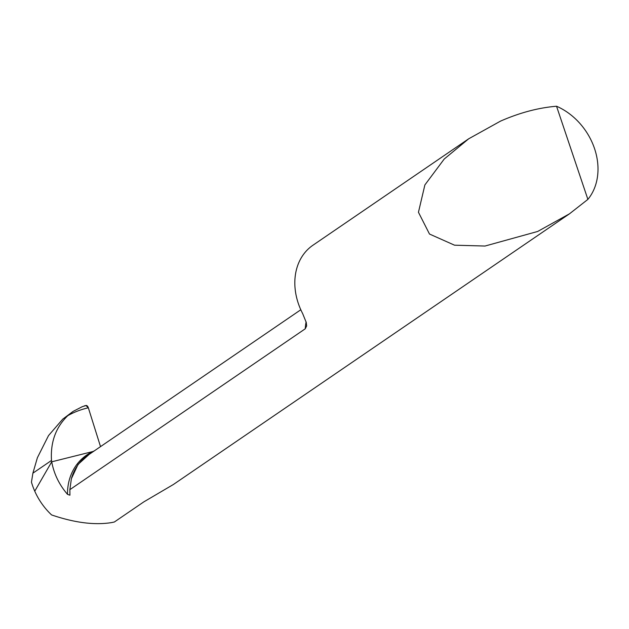 <?xml version="1.0" encoding="UTF-8"?>
<svg xmlns="http://www.w3.org/2000/svg" width="629" height="629" viewBox="0 0 629 629"><rect width="100%" height="100%" fill="white"/><g stroke="black" fill="none" stroke-linecap="round" stroke-linejoin="round"><path stroke-width="0.94" d="M556.539 106.238C538.393 107.748 519.727 112.709 500.542 121.114L468.691 138.797L444.223 159.027L424.882 184.934L418.45 212.272L429.489 234.035L454.547 245.192L485.038 246.033L537.677 231.464L569.528 213.781L587.887 199.385A59.401 47.568 55.7 0 0 556.539 106.238L587.887 199.385M569.528 213.781L173.376 484.503L143.789 501.895L114.36 521.999L111.687 522.573C94.688 525.325 74.662 522.785 51.602 514.939A59.401 47.568 55.7 0 1 34.752 491.186L51.72 461.812L93.611 451.347L51.72 461.812L34.752 491.186A59.401 47.568 55.7 0 1 31.45 482.144L32.897 473.173L51.499 460.459C50.367 442.163 55.808 427.225 67.814 415.643L73.145 411.382L82.297 406.672L85.56 405.674M468.691 138.797L312.928 245.239A59.401 47.568 -124.3 0 0 302.667 313.604L306.268 322.488L306.645 325.932L305.254 328.794L69.866 489.653L71.384 478.716A59.401 47.568 -124.3 0 1 87.58 455.467L300.804 309.759M69.866 489.653L69.929 495.204L67.507 494.347C59.22 484.755 53.96 473.912 51.72 461.812L51.499 460.459M71.384 478.716L78.043 464.43L89.2 454.358M69.905 494.072A55.792 47.725 51.8 0 0 69.905 494.292A55.792 47.725 51.8 0 0 69.929 495.204M72.988 411.492L62.751 419.134L48.519 435.59L37.394 457.708L32.897 473.173M88.335 407.789A3.397 1.918 -100.6 0 0 85.937 405.501L88.335 407.789L100.522 446.621L88.335 407.789A100.97 86.37 51.8 0 0 67.814 415.643M305.254 328.794A59.401 47.568 -124.3 0 1 306.103 321.836M94.208 450.938A57.522 49.204 51.8 0 0 92.817 451.551A57.522 49.204 51.8 0 0 67.507 494.347M85.953 405.501L84.286 405.902"/></g></svg>
